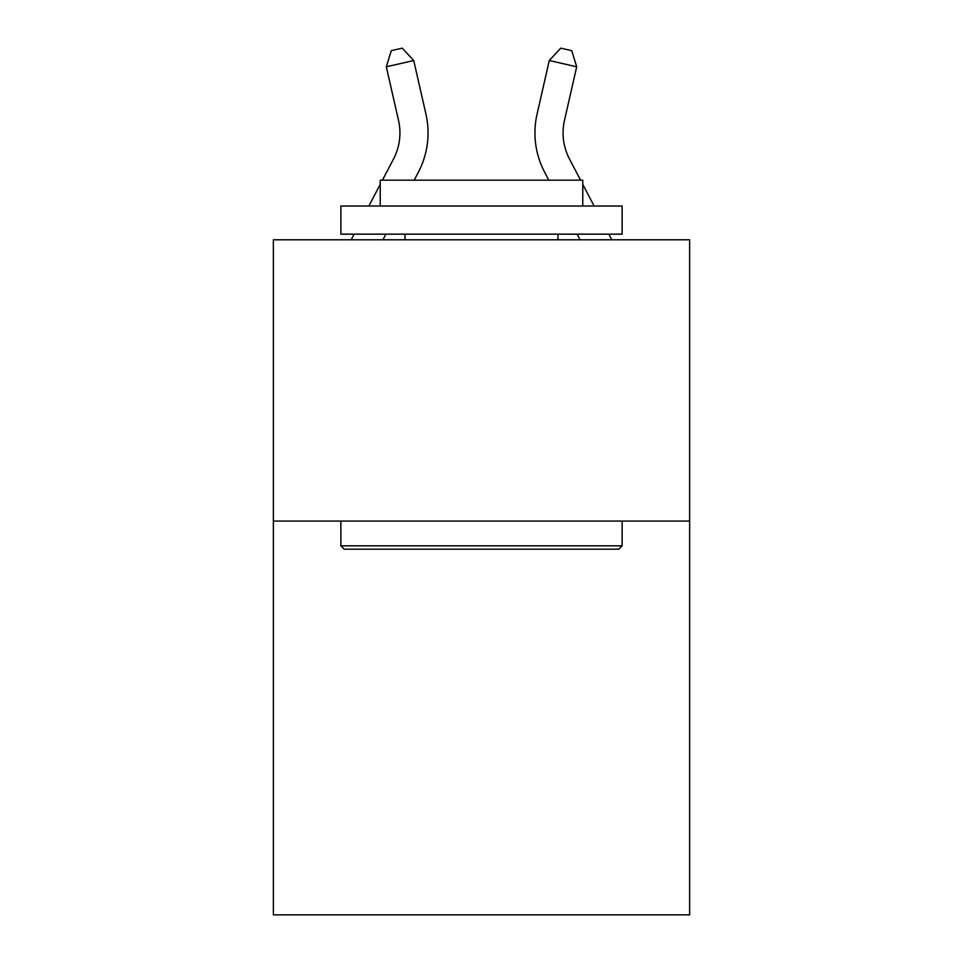<?xml version="1.0" encoding="UTF-8"?>
<svg xmlns="http://www.w3.org/2000/svg" width="963" height="963" viewBox="0 0 963 963"><rect width="100%" height="100%" fill="white"/><g stroke="black" fill="none" stroke-linecap="round" stroke-linejoin="round"><path stroke-width="1.44" d="M689.64 521.067L689.64 914.85L273.36 914.85L273.36 239.787L689.64 239.787L689.64 521.067L273.36 521.067M425.947 114.164L413.729 60.537L425.947 114.164A84.383 84.383 0 0 1 418.424 172.064L414.186 180.165M580.569 180.165L569.494 159.015A56.251 56.251 0 0 1 564.474 120.411L576.693 66.784L549.271 60.537L537.053 114.164A84.383 84.383 0 0 0 544.577 172.064L548.814 180.165M382.431 180.165L393.506 159.015A56.251 56.251 0 0 0 398.526 120.411L386.307 66.784L391.279 50.654L402.245 48.15L413.729 60.537L386.307 66.784M393.506 159.015A56.251 56.251 0 0 0 398.526 120.411A56.251 56.251 0 0 1 393.506 159.015A56.251 56.251 0 0 0 398.526 120.411A56.251 56.251 0 0 1 393.506 159.015A56.251 56.251 0 0 0 398.526 120.411A56.251 56.251 0 0 1 393.506 159.015A56.251 56.251 0 0 0 398.526 120.411A56.251 56.251 0 0 1 393.506 159.015A56.251 56.251 0 0 0 398.526 120.411A56.251 56.251 0 0 1 393.506 159.015A56.251 56.251 0 0 0 398.526 120.411A56.251 56.251 0 0 1 393.506 159.015A56.251 56.251 0 0 0 398.526 120.411A56.251 56.251 0 0 1 393.506 159.015A56.251 56.251 0 0 0 398.526 120.411A56.251 56.251 0 0 1 393.506 159.015A56.251 56.251 0 0 0 398.526 120.411A56.251 56.251 0 0 1 393.506 159.015A56.251 56.251 0 0 0 398.526 120.411A56.251 56.251 0 0 1 393.506 159.015A56.251 56.251 0 0 0 398.526 120.411A56.251 56.251 0 0 1 393.506 159.015A56.251 56.251 0 0 0 398.526 120.411A56.251 56.251 0 0 1 393.506 159.015A56.251 56.251 0 0 0 398.526 120.411M576.693 66.784L571.721 50.654L560.755 48.15L549.271 60.537L537.053 114.164M569.494 159.015A56.251 56.251 0 0 1 564.474 120.411A56.251 56.251 0 0 0 569.494 159.015A56.251 56.251 0 0 1 564.474 120.411A56.251 56.251 0 0 0 569.494 159.015A56.251 56.251 0 0 1 564.474 120.411A56.251 56.251 0 0 0 569.494 159.015A56.251 56.251 0 0 1 564.474 120.411A56.251 56.251 0 0 0 569.494 159.015A56.251 56.251 0 0 1 564.474 120.411A56.251 56.251 0 0 0 569.494 159.015A56.251 56.251 0 0 1 564.474 120.411A56.251 56.251 0 0 0 569.494 159.015A56.251 56.251 0 0 1 564.474 120.411A56.251 56.251 0 0 0 569.494 159.015A56.251 56.251 0 0 1 564.474 120.411A56.251 56.251 0 0 0 569.494 159.015A56.251 56.251 0 0 1 564.474 120.411A56.251 56.251 0 0 0 569.494 159.015A56.251 56.251 0 0 1 564.474 120.411A56.251 56.251 0 0 0 569.494 159.015A56.251 56.251 0 0 1 564.474 120.411A56.251 56.251 0 0 0 569.494 159.015A56.251 56.251 0 0 1 564.474 120.411A56.251 56.251 0 0 0 569.494 159.015A56.251 56.251 0 0 1 564.474 120.411A56.251 56.251 0 0 0 569.494 159.015M344.236 549.199L340.866 545.816L622.134 545.816L618.764 549.199L344.236 549.199M622.134 206.034L622.134 234.165L340.866 234.165L340.866 206.034L622.134 206.034M380.241 206.034L380.241 180.165L582.759 180.165L582.759 206.034M622.134 521.067L622.134 545.816M340.866 521.067L340.866 545.816M558.01 234.165L558.01 239.787M404.99 234.165L404.99 239.787M385.886 234.165L382.949 239.787M351.194 239.787L354.143 234.165M368.877 206.034L380.241 184.33M577.114 234.165L580.051 239.787M611.806 239.787L608.857 234.165M594.123 206.034L582.759 184.33"/></g></svg>
